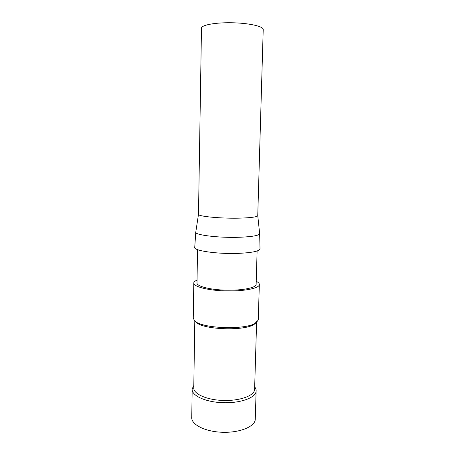 <?xml version="1.0" encoding="UTF-8"?>
<svg xmlns="http://www.w3.org/2000/svg" width="455" height="455" viewBox="0 0 455 455"><rect width="100%" height="100%" fill="white"/><g stroke="black" fill="none" stroke-linecap="round" stroke-linejoin="round"><path stroke-width="0.68" d="M263.223 29.336L257.746 215.744C256.933 216.927 251.473 217.706 241.366 218.087C221.886 218.798 196.446 216.33 198.499 214.134L201.474 28.443C200.615 25.275 214.186 22.494 231.134 22.75C248.072 22.966 262.893 26.157 263.223 29.336L263.212 29.848M256.631 321.327L254.863 323.772C246.712 331.485 201.013 329.869 195.735 321.73L195.064 321.093M258.292 319.126L258.264 319.882L256.432 322.413C247.935 330.478 199.66 328.772 194.194 320.269L193.267 317.653L193.785 283.3M254.618 388.769L254.59 389.77C253.987 395.935 239.211 401.145 222.586 400.44C205.944 399.814 192.789 393.512 193.773 387.393L194.803 320.877M254.675 386.892C255.824 388.36 256.301 389.855 256.108 391.391C255.477 397.903 239.956 403.431 222.461 402.686C204.955 402.027 191.145 395.355 192.181 388.888L193.802 385.51M255.289 418.458L255.255 419.635C254.601 426.864 239.171 433.029 221.801 432.25C204.42 431.562 190.719 424.202 191.754 417.025L192.169 389.935M256.142 284.068L256.125 284.614C255.613 287.981 241.292 290.682 225.128 290.136C208.947 289.636 196.088 286.064 197.004 282.731L197.527 249.63M256.222 281.287C258.52 282.407 259.555 283.579 259.327 284.79C258.77 288.51 242.924 291.524 224.958 290.916C206.985 290.358 192.772 286.388 193.796 282.703L194.393 281.622L197.043 279.944M259.629 233.387L259.657 233.807C258.724 235.559 252.201 236.708 240.075 237.237C219.003 238.101 193.534 234.905 195.792 231.993M260.004 248.612L260.01 249.061C259.026 251.223 252.172 252.644 239.444 253.321C217.917 254.373 192.442 250.631 194.751 247.139L195.769 232.351M254.863 323.772L256.432 322.413M256.603 322.276L254.59 389.77M256.108 391.391L255.255 419.635M257.115 250.978L256.125 284.614M259.327 284.79L258.264 319.882M198.482 214.35L195.809 231.948M257.763 215.704L259.668 233.762M259.657 233.807L260.01 249.061"/></g></svg>
